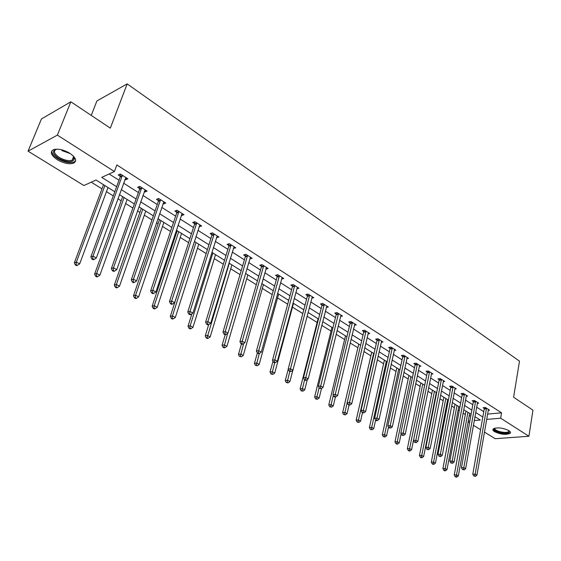 <?xml version="1.0" encoding="UTF-8"?>
<svg xmlns="http://www.w3.org/2000/svg" width="561" height="561" viewBox="0 0 561 561"><rect width="100%" height="100%" fill="white"/><g stroke="black" fill="none" stroke-linecap="round" stroke-linejoin="round"><path stroke-width="0.84" d="M69.83 153.286C76.008 157.711 77.236 161.021 73.498 163.216C69.003 164.457 63.596 163.286 57.271 159.717C50.946 155.278 49.705 151.926 53.554 149.654C58.113 148.469 63.54 149.675 69.83 153.286M508.82 430.568C510.37 431.584 510.819 432.482 510.173 433.267C506.155 435.084 500.966 434.558 494.585 431.69C492.986 430.659 492.523 429.74 493.203 428.941C497.242 427.138 502.446 427.678 508.82 430.568L508.701 431.486L508.883 430.61M91.24 115.398L96.906 100.952L127.172 83.891L519.5 361.151L513.596 397.23L532.95 410.147L528.918 436.255L495.188 438.695L484.423 432.068M480.595 429.712L473.393 425.28M469.536 422.903L468.098 422.026M91.219 182.185L101.969 188.854M106.471 191.652L113.266 195.873M117.915 198.762L121.183 200.789M125.65 203.559L132.88 208.054M137.487 210.915L139.885 212.402M144.317 215.158L151.954 219.898M156.526 222.731L158.104 223.72M162.501 226.448L170.516 231.42M175.046 234.239L175.852 234.736M180.214 237.443L188.587 242.647M197.479 248.165L206.182 253.572M214.302 258.614L223.327 264.217M230.711 268.803L240.031 274.588M246.714 278.74L256.314 284.7M262.331 288.438L272.197 294.567M277.576 297.905L287.688 304.181M292.456 307.148L302.8 313.571M307.056 316.208L317.119 322.463M321.776 325.352L331.018 331.095M336.144 334.272L344.608 339.531M350.176 342.988L357.897 347.778M363.886 351.502L370.884 355.849M377.28 359.818L383.591 363.738M390.372 367.946L396.024 371.459M403.17 375.898L408.191 379.019M415.687 383.668L420.105 386.41M427.924 391.269L431.767 393.654M435.567 396.017L435.967 396.262M439.901 398.703L443.183 400.743M446.956 403.086L447.713 403.555M451.619 405.982L454.368 407.686M458.113 410.014L459.214 410.701M463.091 413.106L465.321 414.495M114.781 191.75L95.98 180.004L83.905 185.537L28.05 151.161L57.376 135.117L114.423 171.547L101.751 177.36L116.632 186.715M57.376 135.117L70.861 101.807L41.437 118.96L28.05 151.161M469.213 415.883L470.826 415.736M487.544 414.095L501.555 412.826L116.87 164.941L114.423 171.547M109.129 173.973L119.009 180.242M123.602 183.159L138.392 192.542M142.95 195.438L157.255 204.513M161.778 207.388L175.621 216.167M180.102 219.014L193.496 227.507M197.949 230.333L210.908 238.558M215.326 241.363L227.871 249.322M232.254 252.106L244.414 259.82M248.761 262.576L260.535 270.051M264.848 272.786L276.257 280.023M280.535 282.744L291.601 289.764M295.843 292.456L306.572 299.258M310.787 301.937L321.187 308.536M325.366 311.187L335.457 317.589M339.608 320.226L349.398 326.439M353.514 329.048L363.016 335.078M367.097 337.666L376.326 343.521M380.379 346.095L389.334 351.775M393.359 354.328L402.055 359.846M406.045 362.385L414.495 367.743M418.457 370.26L426.669 375.463M430.596 377.96L438.576 383.023M442.475 385.498L450.231 390.421M454.101 392.875L461.64 397.658M465.483 400.098L472.811 404.747M476.633 407.167L483.75 411.69M488.203 410.273L489.571 410.14L485.419 407.482L483.098 407.714L484.22 408.436M477.313 403.338L478.715 403.191L474.473 400.484L472.152 400.736L473.302 401.466M466.191 396.262L467.629 396.101L463.302 393.338L460.981 393.605L462.152 394.348M454.831 389.039L456.303 388.864L451.886 386.038L449.564 386.326L450.756 387.083M443.225 381.662L444.74 381.466L440.224 378.577L437.903 378.885L439.123 379.664M431.367 374.124L432.924 373.914L428.316 370.961L425.988 371.284L427.237 372.083M419.249 366.417L420.855 366.186L416.136 363.17L413.815 363.521L415.091 364.334M406.865 358.549L408.513 358.297L403.689 355.211L401.367 355.576L402.672 356.41M394.194 350.499L395.891 350.225L390.961 347.07L388.647 347.462L389.979 348.311M381.242 342.273L382.988 341.972L377.946 338.746L375.632 339.16L376.992 340.029M367.988 333.858L369.783 333.529L364.629 330.226L362.315 330.667L363.71 331.558M354.419 325.254L356.277 324.889L350.997 321.509L348.69 321.972L350.12 322.884M340.534 316.446L342.455 316.046L337.049 312.589L334.749 313.08L336.207 314.013M326.32 307.428L328.297 306.993L322.764 303.459L320.471 303.971L321.972 304.925M311.762 298.2L313.809 297.723L308.136 294.104L305.85 294.644L307.386 295.626M296.846 288.754L298.964 288.228L293.158 284.518L290.879 285.093L292.449 286.096M281.552 279.076L283.747 278.501L277.8 274.694L275.528 275.304L277.141 276.328M266.265 267.87L265.893 269.154L268.158 268.53L262.057 264.631L259.799 265.269L261.447 266.321M249.834 258.909L252.177 258.305L245.921 254.308L243.67 254.975L245.36 256.054M233.376 248.411L235.781 247.822L229.365 243.719L227.128 244.428L228.867 245.536M216.49 237.64L218.965 237.065L212.374 232.857L210.158 233.6L211.939 234.736M199.155 226.581L201.701 226.027L194.94 221.707L192.739 222.486L194.569 223.657M181.364 215.228L181.792 215.501L183.98 214.695L177.045 210.256L174.857 211.076L176.736 212.275M163.083 203.573L163.616 203.909L165.79 203.054L158.658 198.496L156.491 199.365L158.419 200.593M144.31 191.589L144.941 191.995L147.094 191.098L139.766 186.413L137.62 187.325L139.605 188.587M125.012 179.282L125.748 179.751L127.88 178.812L120.349 173.994L118.231 174.955L120.264 176.252M120.489 176.392L120.952 176.694M70.861 101.807L110.335 128.139L127.172 83.891M501.555 412.826L500.657 418.204L528.918 436.255M486.618 419.411L500.657 418.204M121.246 189.618L136.113 198.966M140.685 201.848L155.06 210.887M159.605 213.741L173.503 222.486M178.012 225.319L191.462 233.776M195.929 236.588L208.951 244.778M213.383 247.569L225.992 255.493M230.389 258.263L242.597 265.935M246.959 268.684L258.789 276.117M263.116 278.845L274.574 286.047M278.873 288.754L289.981 295.738M294.245 298.417L305.009 305.191M309.237 307.849L319.679 314.419M323.879 317.056L334.005 323.431M338.171 326.046L348.002 332.224M352.133 334.826L361.67 340.822M365.765 343.402L375.029 349.223M379.096 351.782L388.086 357.434M392.118 359.973L400.849 365.463M404.853 367.981L413.331 373.317M417.307 375.814L425.547 380.996M429.488 383.479L437.496 388.514M441.409 390.975L449.186 395.863M453.078 398.31L460.637 403.064M464.494 405.491L471.843 410.112M475.672 412.524L482.818 417.019M474.234 420.582L480.307 420.035L474.929 416.676M471.093 414.277L463.723 409.677M459.859 407.265L452.278 402.532M448.379 400.098L440.581 395.225M436.654 392.77L428.632 387.763M424.677 385.288L416.416 380.134M412.426 377.644L403.927 372.336M399.909 369.825L391.157 364.355M387.111 361.831L378.1 356.2M374.019 353.654L364.734 347.855M360.625 345.288L351.06 339.314M346.915 336.726L337.056 330.569M332.883 327.961L322.722 321.614M318.515 318.985L308.038 312.449M303.796 309.798L292.996 303.052M288.719 300.38L277.576 293.424M273.27 290.731L261.777 283.55M257.429 280.837L245.564 273.431M241.188 270.69L228.937 263.046M224.526 260.29L211.876 252.387M207.43 249.61L194.365 241.454M189.877 238.649L176.385 230.22M171.862 227.394L157.907 218.685M153.349 215.838L138.932 206.827M134.331 203.959L119.416 194.639M468.267 421.115L469.887 420.967M487.621 414.144L486.703 419.46M250.494 257.233L249.918 258.965M234.077 246.735L233.544 248.516M217.296 235.999L216.735 237.794M200.074 224.989L199.492 226.798M182.395 213.678L181.792 215.501M164.24 202.072L163.616 203.909M145.594 190.144L144.941 191.995M126.428 177.886L125.748 179.751M486.534 408.815L484.22 409.046L472.797 474.206L475.16 474.108L486.541 408.205M474.732 475.917L473.786 475.952L475.448 476.324L474.732 475.917L475.16 474.108L476.955 475.132L488.456 409.425M484.22 409.046L484.164 407.609M472.797 474.206L473.786 475.952M475.448 476.324L476.955 475.132M465.953 411.066L454.256 474.992L456.542 474.894L458.344 475.896L469.662 413.387M467.93 412.307L456.542 474.894L456.135 476.675L455.216 476.71L455.939 477.109L456.85 477.074L456.135 476.675M458.344 475.896L456.85 477.074M455.216 476.71L454.256 474.992M509.115 430.764L508.736 432.475C505.096 434.852 490.805 430.441 494.781 428.155M495.047 428.092C492.817 430.385 505.23 433.842 508.308 431.788L508.701 431.486M493.105 429.053C493.308 432.012 506.506 434.978 509.76 432.79L510.412 432.201M73.147 155.853L74.459 158.805C72.635 162.823 67.327 162.634 58.526 158.244C52.278 153.623 51.773 150.593 57.012 149.149M56.493 149.219L56.219 149.317C53.141 151.133 54.129 153.819 59.186 157.382C64.242 160.25 68.568 161.189 72.18 160.194L73.94 157.893L73.463 156.274M51.857 150.804C51.528 153.265 53.484 155.881 57.734 158.651C64.01 162.199 69.382 163.356 73.842 162.122L75.672 160.677M475.616 401.837L473.295 402.083L461.444 467.748L463.807 467.629L475.623 401.22M463.379 469.466L462.432 469.508L464.115 469.88L463.379 469.466L463.807 467.629L465.644 468.68L477.572 402.461M473.295 402.083L473.239 400.617M461.444 467.748L462.432 469.508M464.115 469.88L465.644 468.68M464.459 394.713L462.138 394.979L449.845 461.142L452.208 461.016L464.473 394.088M451.78 462.874L450.841 462.923L452.538 463.295L451.78 462.874L452.208 461.016L454.08 462.082L466.464 395.358M462.138 394.979L462.089 393.478M449.845 461.142L450.841 462.923M452.538 463.295L454.08 462.082M455.013 404.243L442.902 468.645L445.182 468.533L447.019 469.564L458.758 406.578M456.991 405.47L445.182 468.533L444.775 470.335L443.863 470.377L444.6 470.791L445.511 470.749L444.775 470.335M447.019 469.564L445.511 470.749M443.863 470.377L442.902 468.645M443.856 397.272L431.297 462.166L433.583 462.04L435.462 463.091L447.622 399.621M445.82 398.492L433.583 462.04L433.176 463.863L432.265 463.912L433.015 464.333L433.926 464.284L433.176 463.863M435.462 463.091L433.926 464.284M432.265 463.912L431.297 462.166M453.071 387.434L450.749 387.714L437.994 454.396L440.357 454.256L453.085 386.802M439.929 456.135L438.99 456.191L440.701 456.57L439.929 456.135L440.357 454.256L442.271 455.343L455.118 388.1M450.749 387.714L450.7 386.185M437.994 454.396L438.99 456.191M440.701 456.57L442.271 455.343M441.437 380L439.109 380.302L425.876 447.503L428.239 447.341L441.451 379.362M427.819 449.249L426.872 449.312L428.604 449.691L427.819 449.249L428.239 447.341L430.196 448.456L443.527 380.688M439.109 380.302L439.06 378.731M425.876 447.503L426.872 449.312M428.604 449.691L430.196 448.456M429.544 372.399L427.223 372.721L413.492 440.455L415.848 440.273L429.565 371.761M415.435 442.208L414.488 442.278L416.234 442.664L415.435 442.208L415.848 440.273L417.854 441.416L431.682 373.114M427.223 372.721L427.173 371.116M413.492 440.455L414.488 442.278M416.234 442.664L417.854 441.416M432.461 390.154L419.446 455.546L421.732 455.406L423.646 456.479L436.255 392.525M434.41 391.375L421.732 455.406L421.325 457.25L420.413 457.306L421.185 457.734L422.096 457.678L421.325 457.25M423.646 456.479L422.096 457.678M420.413 457.306L419.446 455.546M420.827 382.883L407.342 448.779L409.621 448.625L411.585 449.719L424.649 385.274M422.763 384.096L409.221 450.497L408.31 450.56L409.095 450.995L410.007 450.932L409.221 450.497M411.585 449.719L410.007 450.932M408.31 450.56L407.342 448.779M408.941 375.463L394.965 441.872L397.251 441.696L399.25 442.818L401.129 433.807M410.869 376.669L396.851 443.59L395.933 443.66L396.739 444.109L397.651 444.039L396.851 443.59M399.25 442.818L397.651 444.039M395.933 443.66L394.965 441.872M417.398 364.636L415.07 364.98L400.827 433.246L403.184 433.05L417.412 363.991M402.77 435.006L401.823 435.084L403.59 435.469L402.77 435.006L403.184 433.05L405.231 434.221L419.586 365.379M415.07 364.98L415.028 363.339M400.827 433.246L401.823 435.084M403.59 435.469L405.231 434.221M396.802 367.883L382.322 434.803L384.594 434.614L386.641 435.757L388.507 427.061M398.717 369.075L384.201 436.535L383.289 436.612L385.021 436.991L384.201 436.535M386.641 435.757L385.021 436.991M383.289 436.612L382.322 434.803M404.972 356.698L402.651 357.062L387.868 425.876L390.225 425.659L404.993 356.046M389.811 427.643L388.871 427.727L390.652 428.12L389.811 427.643L390.225 425.659L392.321 426.851L407.216 357.462M402.651 357.062L402.609 355.379M387.868 425.876L388.871 427.727M390.652 428.12L392.321 426.851M384.397 360.134L369.39 427.58L371.663 427.37L373.752 428.541L375.604 420.168M386.298 361.319L371.27 429.319L370.358 429.403L372.104 429.782L371.27 429.319M373.752 428.541L372.104 429.782M370.358 429.403L369.39 427.58M392.272 348.584L389.958 348.97L374.615 418.331L376.971 418.092L392.293 347.925M376.557 420.105L375.618 420.196L376.473 420.687L377.42 420.596L376.557 420.105L376.971 418.092L379.11 419.319L394.565 349.377M389.958 348.97L389.916 347.245M374.615 418.331L375.618 420.196M377.42 420.596L379.11 419.319M371.719 352.217L356.158 420.196L358.43 419.965L360.569 421.164L362.483 412.742M373.605 353.395L358.037 421.935L357.133 422.026L358.9 422.419L358.037 421.935M360.569 421.164L358.9 422.419M357.133 422.026L356.158 420.196M379.285 340.289L376.971 340.695L361.046 410.61L363.402 410.35L379.306 339.615M362.995 412.391L362.048 412.496L363.872 412.896L362.995 412.391L363.402 410.35L365.597 411.606L381.627 341.102M376.971 340.695L376.929 338.928M361.046 410.61L362.048 412.496M363.872 412.896L365.597 411.606M358.752 344.117L342.631 412.637L344.896 412.384L347.084 413.611L349.068 405.119L350.001 405.007L348.164 404.607L349.068 405.119M347.161 402.714L344.51 414.39L343.598 414.488L345.387 414.874L344.51 414.39M347.084 413.611L345.387 414.874M343.598 414.488L342.631 412.637M365.996 331.796L363.682 332.224L347.161 402.707L349.51 402.426L366.024 331.123M349.103 404.495L349.51 402.426L351.754 403.71L368.395 332.638M363.682 332.224L363.647 330.415M347.161 402.707L348.164 404.607M350.001 405.007L351.754 403.71M345.499 335.843L328.788 404.902L331.046 404.635L333.29 405.891L335.422 396.985M333.297 395.295L330.66 406.662L329.756 406.767L331.558 407.16L330.66 406.662M333.29 405.891L331.558 407.16M329.756 406.767L328.788 404.902M352.399 323.108L350.092 323.564L332.939 394.614L335.282 394.313L352.427 322.428M334.882 396.41L333.949 396.529L334.868 397.055L335.808 396.936L334.882 396.41L335.282 394.313L337.582 395.631L354.861 323.978M350.092 323.564L350.057 321.698M332.939 394.614L333.949 396.529M335.808 396.936L337.582 395.631M331.944 327.379L314.616 396.985L316.867 396.697L319.167 397.98L321.509 388.485M319.097 387.714L316.488 398.752L315.584 398.864L317.407 399.264L316.488 398.752M319.167 397.98L317.407 399.264M315.584 398.864L314.616 396.985M338.479 314.216L336.179 314.693L318.375 386.333L320.71 386.003L338.514 313.529M320.317 388.128L319.384 388.261L321.264 388.668L320.317 388.128L320.71 386.003L323.073 387.349L340.997 315.121M336.179 314.693L336.144 312.779M318.375 386.333L319.384 388.261M321.264 388.668L323.073 387.349M318.08 318.718L300.107 388.885L302.358 388.57L304.707 389.888L307.344 379.481M304.581 379.853L301.979 390.652L301.082 390.779L302.919 391.178L301.979 390.652M304.707 389.888L302.919 391.178M301.082 390.779L300.107 388.885M324.23 305.107L321.93 305.619L303.459 377.841L305.78 377.49L324.265 304.413M305.387 379.65L304.462 379.783L305.429 380.337L306.355 380.197L305.387 379.65L305.78 377.49L308.199 378.864L326.811 306.047M321.93 305.619L321.909 303.648M303.459 377.841L304.462 379.783M306.355 380.197L308.199 378.864M288.235 369.271L285.254 380.582L287.491 380.246L289.897 381.592L292.863 370.239M289.799 371.459L287.12 382.364L286.222 382.497L288.081 382.904L287.12 382.364M289.897 381.592L288.081 382.904M286.222 382.497L285.254 380.582M309.637 295.78L307.344 296.32L288.165 369.138L290.479 368.759L309.672 295.079M290.093 370.947L289.167 371.102L291.089 371.515L290.093 370.947L290.479 368.759L292.954 370.169L312.281 296.748M307.344 296.32L307.323 294.294M288.165 369.138L289.167 371.102M291.089 371.515L292.954 370.169M272.983 361.2L270.03 372.083L272.26 371.719L274.729 373.1L293.48 303.354M274.687 362.743L271.896 373.871L271.005 374.012L272.877 374.418L271.896 373.871M274.729 373.1L272.877 374.418M271.005 374.012L270.03 372.083M294.686 286.229L292.407 286.797L272.485 360.211L274.792 359.811L294.728 285.521M274.413 362.034L273.488 362.196L274.504 362.771L275.43 362.609L274.413 362.034L274.792 359.811L277.33 361.256L297.4 287.232M292.407 286.797L292.386 284.715M272.485 360.211L273.488 362.196M275.43 362.609L277.33 361.256M257.345 352.939L254.442 363.374L256.658 362.988L259.182 364.398L278.635 294.083M259.294 353.5L256.293 365.162L255.409 365.316L257.303 365.73L256.293 365.162M259.182 364.398L257.303 365.73M255.409 365.316L254.442 363.374M279.364 276.44L277.092 277.043L256.405 351.067L258.705 350.632L279.413 275.724M258.326 352.89L257.408 353.058L258.453 353.654L259.371 353.486L258.326 352.89L258.705 350.632L261.307 352.119L282.148 277.478M277.092 277.043L277.078 274.89M256.405 351.067L257.408 353.058M259.371 353.486L261.307 352.119M241.454 343.998L238.453 354.447L240.662 354.026L243.25 355.478L263.432 284.588M243.642 343.598L240.304 356.242L239.421 356.403L241.342 356.817L240.304 356.242M243.25 355.478L241.342 356.817M239.421 356.403L238.453 354.447M263.663 266.405L261.398 267.036L239.919 341.677L242.198 341.214L263.712 265.683M241.826 343.514L240.914 343.697L241.987 344.3L242.899 344.117L241.826 343.514L242.198 341.214L244.869 342.743L266.517 267.485M261.398 267.036L261.391 264.82M239.919 341.677L240.914 343.697M242.899 344.117L244.869 342.743M225.199 334.679L222.065 345.288L224.26 344.847L226.917 346.333L247.857 274.855M227.633 333.374L223.909 347.091L223.033 347.266L224.091 347.862L224.968 347.687L223.909 347.091M226.917 346.333L224.968 347.687M223.033 347.266L222.065 345.288M247.562 256.118L245.311 256.784L222.99 332.049L225.263 331.551L247.611 255.388M224.898 333.886L223.986 334.083L225.087 334.707L225.999 334.51L224.898 333.886L225.263 331.551L228.004 333.122L250.381 257.373M245.311 256.784L245.304 254.491M222.99 332.049L223.986 334.083M225.999 334.51L228.004 333.122M208.685 324.616L205.256 335.899L207.437 335.429L210.158 336.951L231.889 264.89M229.295 263.27L207.093 337.708L206.217 337.897L207.311 338.507L208.18 338.318L207.093 337.708M210.158 336.951L208.18 338.318M206.217 337.897L205.256 335.899M231.048 245.564L228.811 246.265L205.621 322.161L207.872 321.635L231.104 244.827M207.514 324.006L206.616 324.209L207.745 324.854L208.643 324.644L207.514 324.006L207.872 321.635L210.691 323.241L234.056 246.721M228.811 246.265L228.811 243.895M205.621 322.161L206.616 324.209M208.643 324.644L210.691 323.241M191.925 313.774L188.012 326.271L190.172 325.766L192.97 327.329L215.529 254.666M212.864 253.004L190.172 325.766L189.835 328.08L188.973 328.283L190.088 328.907L190.957 328.704L189.835 328.08M192.97 327.329L190.957 328.704M188.973 328.283L188.012 326.271M214.099 234.736L211.876 235.473L187.781 312.007L190.018 311.453L214.162 233.993M189.667 313.858L188.769 314.076L189.934 314.735L190.824 314.518L189.667 313.858L190.018 311.453L192.914 313.101L217.191 235.936M211.876 235.473L211.883 233.018M187.781 312.007L188.769 314.076M190.824 314.518L192.914 313.101M194.429 241.489L170.313 316.383L172.458 315.843L175.327 317.456L198.748 244.189M196.02 242.485L172.458 315.843L172.129 318.199L171.273 318.41L172.416 319.055L173.279 318.844L172.129 318.199M175.327 317.456L173.279 318.844M171.273 318.41L170.313 316.383M196.708 223.629L194.506 224.4L169.457 301.58L171.673 300.984L196.771 222.878M171.329 303.431L170.446 303.669L171.631 304.343L172.522 304.111L171.329 303.431L171.673 300.984L174.646 302.681L199.884 224.863M194.506 224.4L194.513 221.854M169.457 301.58L170.446 303.669M172.522 304.111L174.646 302.681M177.185 230.718L152.143 306.236L154.268 305.661L157.22 307.316L181.533 233.439M178.735 231.686L154.268 305.661L153.945 308.052L153.097 308.284L154.275 308.936L155.124 308.711L153.945 308.052M157.22 307.316L155.124 308.711M153.097 308.284L152.143 306.236M178.854 212.219L176.666 213.033L150.629 290.864L152.823 290.233L178.924 211.455M152.487 292.723L151.61 292.968L152.83 293.669L153.714 293.417L152.487 292.723L152.823 290.233L155.881 291.972L182.115 213.503M176.666 213.033L176.687 210.389M150.629 290.864L151.61 292.968M153.714 293.417L155.881 291.972M159.485 219.667L133.483 295.808L135.587 295.205L138.616 296.895L163.868 222.408M161 220.613L135.587 295.205L135.271 297.639L134.43 297.877L135.643 298.55L136.484 298.312L135.271 297.639M138.616 296.895L136.484 298.312M134.43 297.877L133.483 295.808M160.516 200.501L158.349 201.357L131.267 279.848L133.441 279.175L160.586 199.73M133.118 281.706L132.249 281.973L133.504 282.688L134.374 282.421L133.118 281.706L133.441 279.175L136.582 280.97L163.868 201.834M158.349 201.357L158.37 198.608M131.267 279.848L132.249 281.973M134.374 282.421L136.582 280.97M141.323 208.327L114.311 285.1L116.393 284.455L119.507 286.201L145.741 211.083M142.789 209.239L116.393 284.455L116.085 286.93L115.257 287.183L116.499 287.877L117.333 287.625L116.085 286.93M119.507 286.201L117.333 287.625M115.257 287.183L114.311 285.1M141.674 188.461L139.528 189.366L111.366 268.523L113.511 267.807L141.751 187.683M113.196 270.381L112.333 270.668L113.631 271.398L114.486 271.117L113.196 270.381L113.511 267.807L116.744 269.652L145.124 189.842M139.528 189.366L139.563 186.504M111.366 268.523L112.333 270.668M114.486 271.117L116.744 269.652M122.67 196.673L94.613 274.098L96.66 273.41L99.865 275.206L127.123 199.457M124.093 197.563L96.66 273.41L96.366 275.928L95.545 276.194L96.822 276.91L97.649 276.643L96.366 275.928M99.865 275.206L97.649 276.643M95.545 276.194L94.613 274.098M122.396 175.537L120.271 176.491L120.187 177.024L122.312 176.07L120.18 177.038L90.882 256.868L93 256.111L122.389 175.298M92.698 258.726L91.85 259.028L93.182 259.785L94.031 259.484L92.698 258.726L93 256.111L96.331 258.004L125.86 177.521M120.271 176.491L120.229 174.05M90.882 256.868L91.85 259.028M94.031 259.484L96.331 258.004M103.519 184.709L74.354 262.779L76.38 262.057L79.669 263.894L108 187.514M104.886 185.572L76.38 262.057L76.093 264.61L75.279 264.897L76.598 265.634L77.411 265.346L76.093 264.61M79.669 263.894L77.411 265.346M75.279 264.897L74.354 262.779M486.555 408.387L484.234 408.618M70.497 153.714L61.906 150.579M62.706 150.082L68.463 152.473M475.637 401.403L473.316 401.648M464.487 394.271L462.159 394.537M453.099 386.992L450.771 387.272M441.458 379.552L439.137 379.853M429.572 371.95L427.251 372.273M417.426 364.18L415.105 364.524M405.007 356.242L402.686 356.607M392.307 348.122L389.986 348.507M379.32 339.819L377.006 340.225M366.031 331.327L363.724 331.754M352.441 322.631L350.134 323.087M338.521 313.732L336.221 314.216M324.272 304.623L321.979 305.135M309.686 295.296L307.393 295.836M294.735 285.738L292.456 286.306M279.42 275.942L277.148 276.545M263.719 265.9L261.461 266.538M247.618 255.613L245.374 256.279M231.111 245.052L228.874 245.753M214.169 234.218L211.946 234.961M196.778 223.103L194.576 223.881M178.931 211.686L176.743 212.507M160.593 199.961L158.426 200.824M141.758 187.921L139.612 188.826M73.94 157.893L74.459 158.805M73.603 156.561L72.18 160.194"/></g></svg>
